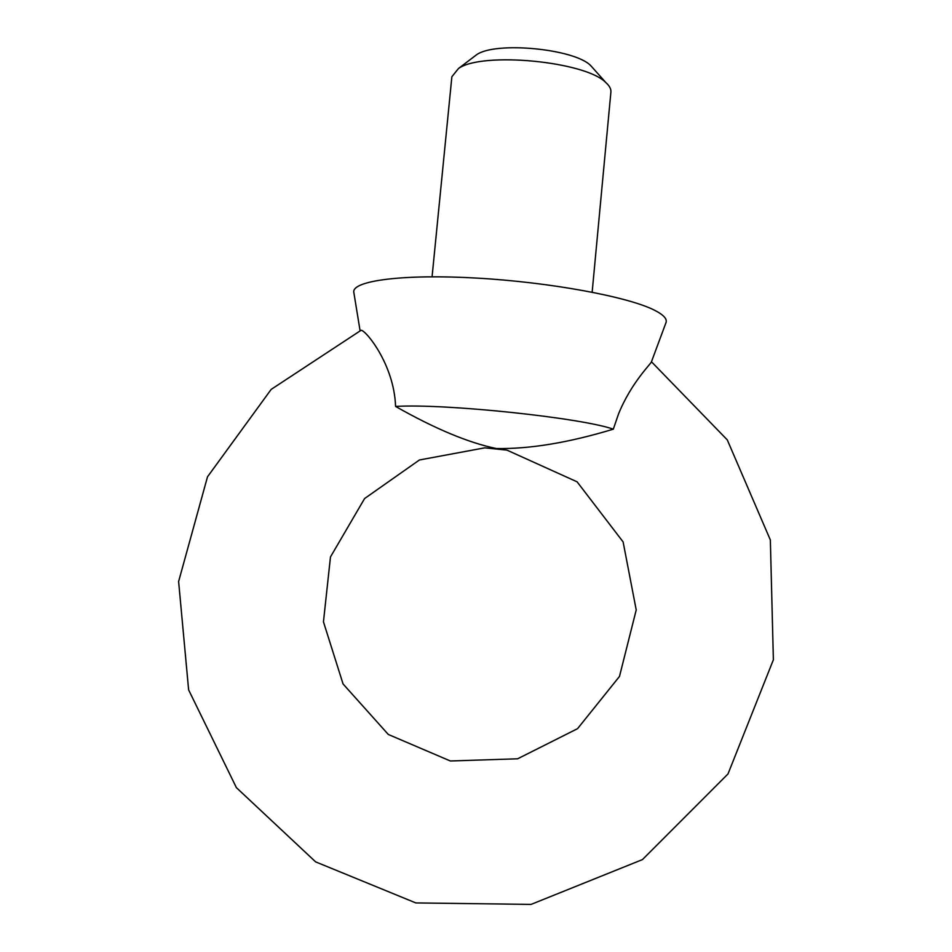 <?xml version="1.0" encoding="UTF-8"?>
<svg xmlns="http://www.w3.org/2000/svg" width="952" height="952" viewBox="0 0 952 952"><rect width="100%" height="100%" fill="white"/><g stroke="black" fill="none" stroke-linecap="round" stroke-linejoin="round"><path stroke-width="1.43" d="M395.58 406.433C434.838 428.709 468.408 442.74 496.325 448.535C529.776 449.118 568.784 442.668 613.314 429.162L618.455 414.168C631.224 382.418 651.632 363.128 651.477 361.784L727.28 439.883L770.346 539.962L773.381 659.784L727.982 773.976L642.422 859.608L531.073 904.4L415.834 902.924L315.647 861.881L236.393 787.649L188.627 689.891L178.619 581.517L207.5 476.821L271.177 389.392L361.034 330.308C364.961 329.332 394.092 363.723 395.58 406.433C444.691 403.398 580.565 417.678 613.314 429.162M506.964 450.129L484.794 447.833L419.415 459.983L364.592 498.55L330.475 556.944L323.454 621.846L343.065 683.964L388.309 734.468L450.355 760.981L517.626 758.792L577.567 728.661L619.49 676.432L636.222 609.946L623.12 541.926L577.102 481.831L506.964 450.129M360.356 330.606L361.034 330.308M593.37 68.58L590.775 65.676C574.77 48.79 495.587 41.162 476.654 54.692L473.56 57.049M592.156 292.181L610.898 92.07C611.172 89.036 609.53 85.918 605.96 82.693C585.956 61.404 482.2 51.408 458.507 68.484L451.867 76.755L432.077 276.758M651.489 361.689L665.793 323.144C667.697 319.253 663.818 314.886 654.155 310.043C627.761 296.703 550.161 282.268 477.19 278.115C404.1 273.867 353.156 280.542 353.727 291.824L360.082 330.713M476.654 54.692L458.507 68.484M590.775 65.676L605.96 82.693"/></g></svg>

